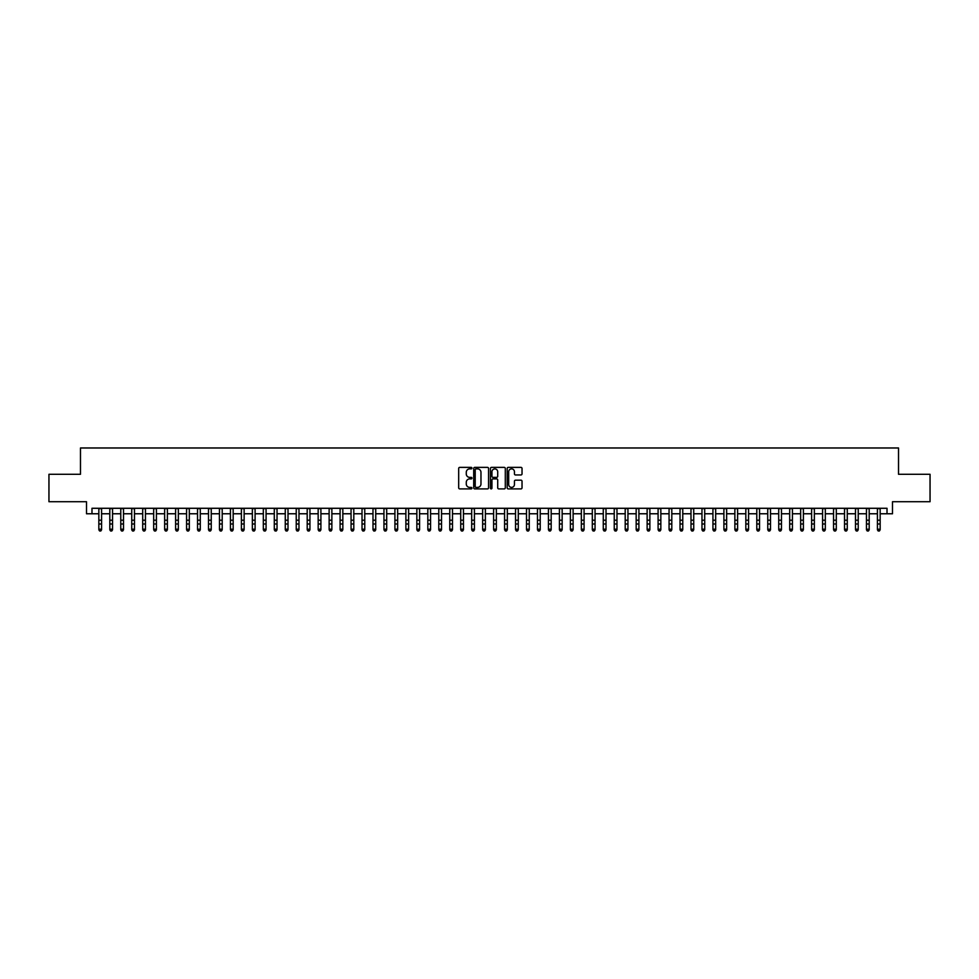 <?xml version="1.0" encoding="UTF-8"?>
<svg xmlns="http://www.w3.org/2000/svg" width="979" height="979" viewBox="0 0 979 979"><rect width="100%" height="100%" fill="white"/><g stroke="black" fill="none" stroke-linecap="round" stroke-linejoin="round"><path stroke-width="1.47" d="M471.951 468.121A0.759 0.759 0 0 0 471.205 467.375L459.763 467.375A1.077 1.077 0 0 0 458.686 468.439L458.686 487.823A1.077 1.077 0 0 0 459.763 488.9L471.205 488.9A0.759 0.759 0 0 0 471.951 488.142A0.759 0.759 0 0 0 471.205 487.383L469.724 487.383A3.439 3.439 0 0 1 466.273 483.944L466.273 482.329A3.439 3.439 0 0 1 469.724 478.89L471.205 478.89A0.759 0.759 0 0 0 471.951 478.131A0.759 0.759 0 0 0 471.205 477.373L469.724 477.373A3.439 3.439 0 0 1 466.273 473.934L466.273 472.319A3.439 3.439 0 0 1 469.724 468.88L471.205 468.88A0.759 0.759 0 0 0 471.951 468.121M520.963 474.962A1.077 1.077 0 0 0 522.027 473.885L522.027 468.439A1.077 1.077 0 0 0 520.963 467.375L508.26 467.375A1.077 1.077 0 0 0 507.183 468.439L507.183 487.823A1.077 1.077 0 0 0 508.26 488.9L520.963 488.9A1.077 1.077 0 0 0 522.027 487.823L522.027 481.252A1.077 1.077 0 0 0 520.963 480.175L515.517 480.175A1.077 1.077 0 0 0 514.44 481.252L514.44 484.507A2.876 2.876 0 0 1 511.564 487.383A2.876 2.876 0 0 1 508.688 484.507L508.688 471.756A2.876 2.876 0 0 1 511.564 468.88A2.876 2.876 0 0 1 514.44 471.756L514.44 473.885A1.077 1.077 0 0 0 515.517 474.962L520.963 474.962M91.989 513.767L91.989 508.285L887.011 508.285L887.011 513.767L892.493 513.767L892.493 501.713L930.05 501.713L930.05 474.289L898.526 474.289L898.526 447.978L80.474 447.978L80.474 474.289L48.95 474.289L48.95 501.713L86.507 501.713L86.507 513.767L98.842 513.767M488.558 468.439A1.077 1.077 0 0 0 487.481 467.375L474.778 467.375A1.077 1.077 0 0 0 473.701 468.439L473.701 487.823A1.077 1.077 0 0 0 474.778 488.9L487.481 488.9A1.077 1.077 0 0 0 488.558 487.823L488.558 468.439M491.519 467.375L504.222 467.375A1.077 1.077 0 0 1 505.299 468.439L505.299 487.823A1.077 1.077 0 0 1 504.222 488.9L498.788 488.9A1.077 1.077 0 0 1 497.711 487.823L497.711 479.967A1.077 1.077 0 0 0 496.634 478.89L493.024 478.89A1.077 1.077 0 0 0 491.947 479.967L491.947 488.142A0.759 0.759 0 0 1 491.201 488.9A0.759 0.759 0 0 1 490.442 488.142L490.442 468.439A1.077 1.077 0 0 1 491.519 467.375M101.583 513.767L109.807 513.767M112.548 513.767L120.772 513.767M123.513 513.767L131.737 513.767M134.478 513.767L142.701 513.767M145.455 513.767L153.679 513.767M156.42 513.767L164.643 513.767M167.385 513.767L175.608 513.767M178.349 513.767L186.573 513.767M189.314 513.767L197.538 513.767M200.279 513.767L208.503 513.767M211.244 513.767L219.467 513.767M222.209 513.767L230.432 513.767M233.173 513.767L241.397 513.767M244.138 513.767L252.362 513.767M255.103 513.767L263.327 513.767M266.068 513.767L274.291 513.767M277.033 513.767L285.268 513.767M288.01 513.767L296.233 513.767M298.974 513.767L307.198 513.767M309.939 513.767L318.163 513.767M320.904 513.767L329.128 513.767M331.869 513.767L340.092 513.767M342.834 513.767L351.057 513.767M353.798 513.767L362.022 513.767M364.763 513.767L372.987 513.767M375.728 513.767L383.952 513.767M386.693 513.767L394.916 513.767M397.658 513.767L405.881 513.767M408.622 513.767L416.846 513.767M419.587 513.767L427.823 513.767M430.564 513.767L438.788 513.767M441.529 513.767L449.753 513.767M452.494 513.767L460.717 513.767M463.459 513.767L471.682 513.767M474.423 513.767L482.647 513.767M485.388 513.767L493.612 513.767M496.353 513.767L504.577 513.767M507.318 513.767L515.541 513.767M518.283 513.767L526.506 513.767M529.247 513.767L537.471 513.767M540.212 513.767L548.436 513.767M551.177 513.767L559.413 513.767M562.154 513.767L570.378 513.767M573.119 513.767L581.342 513.767M584.084 513.767L592.307 513.767M595.048 513.767L603.272 513.767M606.013 513.767L614.237 513.767M616.978 513.767L625.202 513.767M627.943 513.767L636.166 513.767M638.908 513.767L647.131 513.767M649.872 513.767L658.096 513.767M660.837 513.767L669.061 513.767M671.802 513.767L680.026 513.767M682.767 513.767L690.99 513.767M693.732 513.767L701.967 513.767M704.709 513.767L712.932 513.767M715.673 513.767L723.897 513.767M726.638 513.767L734.862 513.767M737.603 513.767L745.827 513.767M748.568 513.767L756.791 513.767M759.533 513.767L767.756 513.767M770.497 513.767L778.721 513.767M781.462 513.767L789.686 513.767M792.427 513.767L800.651 513.767M803.392 513.767L811.615 513.767M814.357 513.767L822.58 513.767M825.321 513.767L833.545 513.767M836.299 513.767L844.522 513.767M847.263 513.767L855.487 513.767M858.228 513.767L866.452 513.767M869.193 513.767L877.417 513.767M880.158 513.767L887.011 513.767M475.965 468.88A0.759 0.759 0 0 0 475.207 469.626L475.207 486.636A0.759 0.759 0 0 0 475.965 487.383L477.519 487.383A3.439 3.439 0 0 0 480.97 483.944L480.97 472.319A3.439 3.439 0 0 0 477.519 468.88L475.965 468.88M497.711 471.805A2.876 2.876 0 0 0 494.823 468.929A2.876 2.876 0 0 0 491.947 471.805L491.947 476.308A1.077 1.077 0 0 0 493.024 477.373L496.634 477.373A1.077 1.077 0 0 0 497.711 476.308L497.711 471.805M101.583 508.285L101.583 529.823L100.764 531.022L99.662 530.777L100.764 531.022M98.842 508.285L98.842 529.211L101.583 529.211L100.764 530.777M99.662 531.022L98.842 529.823L99.662 530.777M112.548 508.285L112.548 529.823L111.728 531.022L110.627 530.777L111.728 531.022M109.807 508.285L109.807 529.211L112.548 529.211L111.728 530.777M110.627 531.022L109.807 529.823L110.627 530.777M123.513 508.285L123.513 529.823L122.693 531.022L121.604 530.777L122.693 531.022M120.772 508.285L120.772 529.211L123.513 529.211L122.693 530.777M121.604 531.022L120.772 529.823L121.604 530.777M134.478 508.285L134.478 529.823L133.658 531.022L132.569 530.777L133.658 531.022M131.737 508.285L131.737 529.211L134.478 529.211L133.658 530.777M132.569 531.022L131.737 529.823L132.569 530.777M145.455 508.285L145.455 529.823L144.623 531.022L143.534 530.777L144.623 531.022M142.701 508.285L142.701 529.211L145.455 529.211L144.623 530.777M143.534 531.022L142.701 529.823L143.534 530.777M156.42 508.285L156.42 529.823L155.588 531.022L154.498 530.777L155.588 531.022M153.679 508.285L153.679 529.211L156.42 529.211L155.588 530.777M154.498 531.022L153.679 529.823L154.498 530.777M167.385 508.285L167.385 529.823L166.552 531.022L165.463 530.777L166.552 531.022M164.643 508.285L164.643 529.211L167.385 529.211L166.552 530.777M165.463 531.022L164.643 529.823L165.463 530.777M178.349 508.285L178.349 529.823L177.529 531.022L176.428 530.777L177.529 531.022M175.608 508.285L175.608 529.211L178.349 529.211L177.529 530.777M176.428 531.022L175.608 529.823L176.428 530.777M189.314 508.285L189.314 529.823L188.494 531.022L187.393 530.777L188.494 531.022M186.573 508.285L186.573 529.211L189.314 529.211L188.494 530.777M187.393 531.022L186.573 529.823L187.393 530.777M200.279 508.285L200.279 529.823L199.459 531.022L198.358 530.777L199.459 531.022M197.538 508.285L197.538 529.211L200.279 529.211L199.459 530.777M198.358 531.022L197.538 529.823L198.358 530.777M211.244 508.285L211.244 529.823L210.424 531.022L209.322 530.777L210.424 531.022M208.503 508.285L208.503 529.211L211.244 529.211L210.424 530.777M209.322 531.022L208.503 529.823L209.322 530.777M222.209 508.285L222.209 529.823L221.389 531.022L220.287 530.777L221.389 531.022M219.467 508.285L219.467 529.211L222.209 529.211L221.389 530.777M220.287 531.022L219.467 529.823L220.287 530.777M233.173 508.285L233.173 529.823L232.353 531.022L231.252 530.777L232.353 531.022M230.432 508.285L230.432 529.211L233.173 529.211L232.353 530.777M231.252 531.022L230.432 529.823L231.252 530.777M244.138 508.285L244.138 529.823L243.318 531.022L242.217 530.777L243.318 531.022M241.397 508.285L241.397 529.211L244.138 529.211L243.318 530.777M242.217 531.022L241.397 529.823L242.217 530.777M255.103 508.285L255.103 529.823L254.283 531.022L253.182 530.777L254.283 531.022M252.362 508.285L252.362 529.211L255.103 529.211L254.283 530.777M253.182 531.022L252.362 529.823L253.182 530.777M266.068 508.285L266.068 529.823L265.248 531.022L264.159 530.777L265.248 531.022M263.327 508.285L263.327 529.211L266.068 529.211L265.248 530.777M264.159 531.022L263.327 529.823L264.159 530.777M277.033 508.285L277.033 529.823L276.213 531.022L275.123 530.777L276.213 531.022M274.291 508.285L274.291 529.211L277.033 529.211L276.213 530.777M275.123 531.022L274.291 529.823L275.123 530.777M288.01 508.285L288.01 529.823L287.177 531.022L286.088 530.777L287.177 531.022M285.268 508.285L285.268 529.211L288.01 529.211L287.177 530.777M286.088 531.022L285.268 529.823L286.088 530.777M298.974 508.285L298.974 529.823L298.142 531.022L297.053 530.777L298.142 531.022M296.233 508.285L296.233 529.211L298.974 529.211L298.142 530.777M297.053 531.022L296.233 529.823L297.053 530.777M309.939 508.285L309.939 529.823L309.107 531.022L308.018 530.777L309.107 531.022M307.198 508.285L307.198 529.211L309.939 529.211L309.107 530.777M308.018 531.022L307.198 529.823L308.018 530.777M320.904 508.285L320.904 529.823L320.084 531.022L318.983 530.777L320.084 531.022M318.163 508.285L318.163 529.211L320.904 529.211L320.084 530.777M318.983 531.022L318.163 529.823L318.983 530.777M331.869 508.285L331.869 529.823L331.049 531.022L329.947 530.777L331.049 531.022M329.128 508.285L329.128 529.211L331.869 529.211L331.049 530.777M329.947 531.022L329.128 529.823L329.947 530.777M342.834 508.285L342.834 529.823L342.014 531.022L340.912 530.777L342.014 531.022M340.092 508.285L340.092 529.211L342.834 529.211L342.014 530.777M340.912 531.022L340.092 529.823L340.912 530.777M353.798 508.285L353.798 529.823L352.978 531.022L351.877 530.777L352.978 531.022M351.057 508.285L351.057 529.211L353.798 529.211L352.978 530.777M351.877 531.022L351.057 529.823L351.877 530.777M364.763 508.285L364.763 529.823L363.943 531.022L362.842 530.777L363.943 531.022M362.022 508.285L362.022 529.211L364.763 529.211L363.943 530.777M362.842 531.022L362.022 529.823L362.842 530.777M375.728 508.285L375.728 529.823L374.908 531.022L373.807 530.777L374.908 531.022M372.987 508.285L372.987 529.211L375.728 529.211L374.908 530.777M373.807 531.022L372.987 529.823L373.807 530.777M386.693 508.285L386.693 529.823L385.873 531.022L384.771 530.777L385.873 531.022M383.952 508.285L383.952 529.211L386.693 529.211L385.873 530.777M384.771 531.022L383.952 529.823L384.771 530.777M397.658 508.285L397.658 529.823L396.838 531.022L395.749 530.777L396.838 531.022M394.916 508.285L394.916 529.211L397.658 529.211L396.838 530.777M395.749 531.022L394.916 529.823L395.749 530.777M408.622 508.285L408.622 529.823L407.802 531.022L406.713 530.777L407.802 531.022M405.881 508.285L405.881 529.211L408.622 529.211L407.802 530.777M406.713 531.022L405.881 529.823L406.713 530.777M419.587 508.285L419.587 529.823L418.767 531.022L417.678 530.777L418.767 531.022M416.846 508.285L416.846 529.211L419.587 529.211L418.767 530.777M417.678 531.022L416.846 529.823L417.678 530.777M430.564 508.285L430.564 529.823L429.732 531.022L428.643 530.777L429.732 531.022M427.823 508.285L427.823 529.211L430.564 529.211L429.732 530.777M428.643 531.022L427.823 529.823L428.643 530.777M441.529 508.285L441.529 529.823L440.697 531.022L439.608 530.777L440.697 531.022M438.788 508.285L438.788 529.211L441.529 529.211L440.697 530.777M439.608 531.022L438.788 529.823L439.608 530.777M452.494 508.285L452.494 529.823L451.674 531.022L450.573 530.777L451.674 531.022M449.753 508.285L449.753 529.211L452.494 529.211L451.674 530.777M450.573 531.022L449.753 529.823L450.573 530.777M463.459 508.285L463.459 529.823L462.639 531.022L461.537 530.777L462.639 531.022M460.717 508.285L460.717 529.211L463.459 529.211L462.639 530.777M461.537 531.022L460.717 529.823L461.537 530.777M474.423 508.285L474.423 529.823L473.603 531.022L472.502 530.777L473.603 531.022M471.682 508.285L471.682 529.211L474.423 529.211L473.603 530.777M472.502 531.022L471.682 529.823L472.502 530.777M485.388 508.285L485.388 529.823L484.568 531.022L483.467 530.777L484.568 531.022M482.647 508.285L482.647 529.211L485.388 529.211L484.568 530.777M483.467 531.022L482.647 529.823L483.467 530.777M496.353 508.285L496.353 529.823L495.533 531.022L494.432 530.777L495.533 531.022M493.612 508.285L493.612 529.211L496.353 529.211L495.533 530.777M494.432 531.022L493.612 529.823L494.432 530.777M507.318 508.285L507.318 529.823L506.498 531.022L505.397 530.777L506.498 531.022M504.577 508.285L504.577 529.211L507.318 529.211L506.498 530.777M505.397 531.022L504.577 529.823L505.397 530.777M518.283 508.285L518.283 529.823L517.463 531.022L516.361 530.777L517.463 531.022M515.541 508.285L515.541 529.211L518.283 529.211L517.463 530.777M516.361 531.022L515.541 529.823L516.361 530.777M529.247 508.285L529.247 529.823L528.427 531.022L527.326 530.777L528.427 531.022M526.506 508.285L526.506 529.211L529.247 529.211L528.427 530.777M527.326 531.022L526.506 529.823L527.326 530.777M540.212 508.285L540.212 529.823L539.392 531.022L538.303 530.777L539.392 531.022M537.471 508.285L537.471 529.211L540.212 529.211L539.392 530.777M538.303 531.022L537.471 529.823L538.303 530.777M551.177 508.285L551.177 529.823L550.357 531.022L549.268 530.777L550.357 531.022M548.436 508.285L548.436 529.211L551.177 529.211L550.357 530.777M549.268 531.022L548.436 529.823L549.268 530.777M562.154 508.285L562.154 529.823L561.322 531.022L560.233 530.777L561.322 531.022M559.413 508.285L559.413 529.211L562.154 529.211L561.322 530.777M560.233 531.022L559.413 529.823L560.233 530.777M573.119 508.285L573.119 529.823L572.287 531.022L571.198 530.777L572.287 531.022M570.378 508.285L570.378 529.211L573.119 529.211L572.287 530.777M571.198 531.022L570.378 529.823L571.198 530.777M584.084 508.285L584.084 529.823L583.251 531.022L582.162 530.777L583.251 531.022M581.342 508.285L581.342 529.211L584.084 529.211L583.251 530.777M582.162 531.022L581.342 529.823L582.162 530.777M595.048 508.285L595.048 529.823L594.229 531.022L593.127 530.777L594.229 531.022M592.307 508.285L592.307 529.211L595.048 529.211L594.229 530.777M593.127 531.022L592.307 529.823L593.127 530.777M606.013 508.285L606.013 529.823L605.193 531.022L604.092 530.777L605.193 531.022M603.272 508.285L603.272 529.211L606.013 529.211L605.193 530.777M604.092 531.022L603.272 529.823L604.092 530.777M616.978 508.285L616.978 529.823L616.158 531.022L615.057 530.777L616.158 531.022M614.237 508.285L614.237 529.211L616.978 529.211L616.158 530.777M615.057 531.022L614.237 529.823L615.057 530.777M627.943 508.285L627.943 529.823L627.123 531.022L626.022 530.777L627.123 531.022M625.202 508.285L625.202 529.211L627.943 529.211L627.123 530.777M626.022 531.022L625.202 529.823L626.022 530.777M638.908 508.285L638.908 529.823L638.088 531.022L636.986 530.777L638.088 531.022M636.166 508.285L636.166 529.211L638.908 529.211L638.088 530.777M636.986 531.022L636.166 529.823L636.986 530.777M649.872 508.285L649.872 529.823L649.053 531.022L647.951 530.777L649.053 531.022M647.131 508.285L647.131 529.211L649.872 529.211L649.053 530.777M647.951 531.022L647.131 529.823L647.951 530.777M660.837 508.285L660.837 529.823L660.017 531.022L658.916 530.777L660.017 531.022M658.096 508.285L658.096 529.211L660.837 529.211L660.017 530.777M658.916 531.022L658.096 529.823L658.916 530.777M671.802 508.285L671.802 529.823L670.982 531.022L669.893 530.777L670.982 531.022M669.061 508.285L669.061 529.211L671.802 529.211L670.982 530.777M669.893 531.022L669.061 529.823L669.893 530.777M682.767 508.285L682.767 529.823L681.947 531.022L680.858 530.777L681.947 531.022M680.026 508.285L680.026 529.211L682.767 529.211L681.947 530.777M680.858 531.022L680.026 529.823L680.858 530.777M693.732 508.285L693.732 529.823L692.912 531.022L691.823 530.777L692.912 531.022M690.99 508.285L690.99 529.211L693.732 529.211L692.912 530.777M691.823 531.022L690.99 529.823L691.823 530.777M704.709 508.285L704.709 529.823L703.877 531.022L702.787 530.777L703.877 531.022M701.967 508.285L701.967 529.211L704.709 529.211L703.877 530.777M702.787 531.022L701.967 529.823L702.787 530.777M715.673 508.285L715.673 529.823L714.841 531.022L713.752 530.777L714.841 531.022M712.932 508.285L712.932 529.211L715.673 529.211L714.841 530.777M713.752 531.022L712.932 529.823L713.752 530.777M726.638 508.285L726.638 529.823L725.818 531.022L724.717 530.777L725.818 531.022M723.897 508.285L723.897 529.211L726.638 529.211L725.818 530.777M724.717 531.022L723.897 529.823L724.717 530.777M737.603 508.285L737.603 529.823L736.783 531.022L735.682 530.777L736.783 531.022M734.862 508.285L734.862 529.211L737.603 529.211L736.783 530.777M735.682 531.022L734.862 529.823L735.682 530.777M748.568 508.285L748.568 529.823L747.748 531.022L746.647 530.777L747.748 531.022M745.827 508.285L745.827 529.211L748.568 529.211L747.748 530.777M746.647 531.022L745.827 529.823L746.647 530.777M759.533 508.285L759.533 529.823L758.713 531.022L757.611 530.777L758.713 531.022M756.791 508.285L756.791 529.211L759.533 529.211L758.713 530.777M757.611 531.022L756.791 529.823L757.611 530.777M770.497 508.285L770.497 529.823L769.678 531.022L768.576 530.777L769.678 531.022M767.756 508.285L767.756 529.211L770.497 529.211L769.678 530.777M768.576 531.022L767.756 529.823L768.576 530.777M781.462 508.285L781.462 529.823L780.642 531.022L779.541 530.777L780.642 531.022M778.721 508.285L778.721 529.211L781.462 529.211L780.642 530.777M779.541 531.022L778.721 529.823L779.541 530.777M792.427 508.285L792.427 529.823L791.607 531.022L790.506 530.777L791.607 531.022M789.686 508.285L789.686 529.211L792.427 529.211L791.607 530.777M790.506 531.022L789.686 529.823L790.506 530.777M803.392 508.285L803.392 529.823L802.572 531.022L801.471 530.777L802.572 531.022M800.651 508.285L800.651 529.211L803.392 529.211L802.572 530.777M801.471 531.022L800.651 529.823L801.471 530.777M814.357 508.285L814.357 529.823L813.537 531.022L812.448 530.777L813.537 531.022M811.615 508.285L811.615 529.211L814.357 529.211L813.537 530.777M812.448 531.022L811.615 529.823L812.448 530.777M825.321 508.285L825.321 529.823L824.502 531.022L823.412 530.777L824.502 531.022M822.58 508.285L822.58 529.211L825.321 529.211L824.502 530.777M823.412 531.022L822.58 529.823L823.412 530.777M836.299 508.285L836.299 529.823L835.466 531.022L834.377 530.777L835.466 531.022M833.545 508.285L833.545 529.211L836.299 529.211L835.466 530.777M834.377 531.022L833.545 529.823L834.377 530.777M847.263 508.285L847.263 529.823L846.431 531.022L845.342 530.777L846.431 531.022M844.522 508.285L844.522 529.211L847.263 529.211L846.431 530.777M845.342 531.022L844.522 529.823L845.342 530.777M858.228 508.285L858.228 529.823L857.396 531.022L856.307 530.777L857.396 531.022M855.487 508.285L855.487 529.211L858.228 529.211L857.396 530.777M856.307 531.022L855.487 529.823L856.307 530.777M869.193 508.285L869.193 529.823L868.373 531.022L867.272 530.777L868.373 531.022M866.452 508.285L866.452 529.211L869.193 529.211L868.373 530.777M867.272 531.022L866.452 529.823L867.272 530.777M880.158 508.285L880.158 529.823L879.338 531.022L878.236 530.777L879.338 531.022M877.417 508.285L877.417 529.211L880.158 529.211L879.338 530.777M878.236 531.022L877.417 529.823L878.236 530.777M101.583 520.216L98.842 520.216M101.583 523.985L98.842 523.985M101.583 508.639L98.842 508.639M112.548 520.216L109.807 520.216M112.548 523.985L109.807 523.985M112.548 508.639L109.807 508.639M123.513 520.216L120.772 520.216M123.513 523.985L120.772 523.985M123.513 508.639L120.772 508.639M134.478 520.216L131.737 520.216M134.478 523.985L131.737 523.985M134.478 508.639L131.737 508.639M145.455 520.216L142.701 520.216M145.455 523.985L142.701 523.985M145.455 508.639L142.701 508.639M156.42 520.216L153.679 520.216M156.42 523.985L153.679 523.985M156.42 508.639L153.679 508.639M167.385 520.216L164.643 520.216M167.385 523.985L164.643 523.985M167.385 508.639L164.643 508.639M178.349 520.216L175.608 520.216M178.349 523.985L175.608 523.985M178.349 508.639L175.608 508.639M189.314 520.216L186.573 520.216M189.314 523.985L186.573 523.985M189.314 508.639L186.573 508.639M200.279 520.216L197.538 520.216M200.279 523.985L197.538 523.985M200.279 508.639L197.538 508.639M211.244 520.216L208.503 520.216M211.244 523.985L208.503 523.985M211.244 508.639L208.503 508.639M222.209 520.216L219.467 520.216M222.209 523.985L219.467 523.985M222.209 508.639L219.467 508.639M233.173 520.216L230.432 520.216M233.173 523.985L230.432 523.985M233.173 508.639L230.432 508.639M244.138 520.216L241.397 520.216M244.138 523.985L241.397 523.985M244.138 508.639L241.397 508.639M255.103 520.216L252.362 520.216M255.103 523.985L252.362 523.985M255.103 508.639L252.362 508.639M266.068 520.216L263.327 520.216M266.068 523.985L263.327 523.985M266.068 508.639L263.327 508.639M277.033 520.216L274.291 520.216M277.033 523.985L274.291 523.985M277.033 508.639L274.291 508.639M288.01 520.216L285.268 520.216M288.01 523.985L285.268 523.985M288.01 508.639L285.268 508.639M298.974 520.216L296.233 520.216M298.974 523.985L296.233 523.985M298.974 508.639L296.233 508.639M309.939 520.216L307.198 520.216M309.939 523.985L307.198 523.985M309.939 508.639L307.198 508.639M320.904 520.216L318.163 520.216M320.904 523.985L318.163 523.985M320.904 508.639L318.163 508.639M331.869 520.216L329.128 520.216M331.869 523.985L329.128 523.985M331.869 508.639L329.128 508.639M342.834 520.216L340.092 520.216M342.834 523.985L340.092 523.985M342.834 508.639L340.092 508.639M353.798 520.216L351.057 520.216M353.798 523.985L351.057 523.985M353.798 508.639L351.057 508.639M364.763 520.216L362.022 520.216M364.763 523.985L362.022 523.985M364.763 508.639L362.022 508.639M375.728 520.216L372.987 520.216M375.728 523.985L372.987 523.985M375.728 508.639L372.987 508.639M386.693 520.216L383.952 520.216M386.693 523.985L383.952 523.985M386.693 508.639L383.952 508.639M397.658 520.216L394.916 520.216M397.658 523.985L394.916 523.985M397.658 508.639L394.916 508.639M408.622 520.216L405.881 520.216M408.622 523.985L405.881 523.985M408.622 508.639L405.881 508.639M419.587 520.216L416.846 520.216M419.587 523.985L416.846 523.985M419.587 508.639L416.846 508.639M430.564 520.216L427.823 520.216M430.564 523.985L427.823 523.985M430.564 508.639L427.823 508.639M441.529 520.216L438.788 520.216M441.529 523.985L438.788 523.985M441.529 508.639L438.788 508.639M452.494 520.216L449.753 520.216M452.494 523.985L449.753 523.985M452.494 508.639L449.753 508.639M463.459 520.216L460.717 520.216M463.459 523.985L460.717 523.985M463.459 508.639L460.717 508.639M474.423 520.216L471.682 520.216M474.423 523.985L471.682 523.985M474.423 508.639L471.682 508.639M485.388 520.216L482.647 520.216M485.388 523.985L482.647 523.985M485.388 508.639L482.647 508.639M496.353 520.216L493.612 520.216M496.353 523.985L493.612 523.985M496.353 508.639L493.612 508.639M507.318 520.216L504.577 520.216M507.318 523.985L504.577 523.985M507.318 508.639L504.577 508.639M518.283 520.216L515.541 520.216M518.283 523.985L515.541 523.985M518.283 508.639L515.541 508.639M529.247 520.216L526.506 520.216M529.247 523.985L526.506 523.985M529.247 508.639L526.506 508.639M540.212 520.216L537.471 520.216M540.212 523.985L537.471 523.985M540.212 508.639L537.471 508.639M551.177 520.216L548.436 520.216M551.177 523.985L548.436 523.985M551.177 508.639L548.436 508.639M562.154 520.216L559.413 520.216M562.154 523.985L559.413 523.985M562.154 508.639L559.413 508.639M573.119 520.216L570.378 520.216M573.119 523.985L570.378 523.985M573.119 508.639L570.378 508.639M584.084 520.216L581.342 520.216M584.084 523.985L581.342 523.985M584.084 508.639L581.342 508.639M595.048 520.216L592.307 520.216M595.048 523.985L592.307 523.985M595.048 508.639L592.307 508.639M606.013 520.216L603.272 520.216M606.013 523.985L603.272 523.985M606.013 508.639L603.272 508.639M616.978 520.216L614.237 520.216M616.978 523.985L614.237 523.985M616.978 508.639L614.237 508.639M627.943 520.216L625.202 520.216M627.943 523.985L625.202 523.985M627.943 508.639L625.202 508.639M638.908 520.216L636.166 520.216M638.908 523.985L636.166 523.985M638.908 508.639L636.166 508.639M649.872 520.216L647.131 520.216M649.872 523.985L647.131 523.985M649.872 508.639L647.131 508.639M660.837 520.216L658.096 520.216M660.837 523.985L658.096 523.985M660.837 508.639L658.096 508.639M671.802 520.216L669.061 520.216M671.802 523.985L669.061 523.985M671.802 508.639L669.061 508.639M682.767 520.216L680.026 520.216M682.767 523.985L680.026 523.985M682.767 508.639L680.026 508.639M693.732 520.216L690.99 520.216M693.732 523.985L690.99 523.985M693.732 508.639L690.99 508.639M704.709 520.216L701.967 520.216M704.709 523.985L701.967 523.985M704.709 508.639L701.967 508.639M715.673 520.216L712.932 520.216M715.673 523.985L712.932 523.985M715.673 508.639L712.932 508.639M726.638 520.216L723.897 520.216M726.638 523.985L723.897 523.985M726.638 508.639L723.897 508.639M737.603 520.216L734.862 520.216M737.603 523.985L734.862 523.985M737.603 508.639L734.862 508.639M748.568 520.216L745.827 520.216M748.568 523.985L745.827 523.985M748.568 508.639L745.827 508.639M759.533 520.216L756.791 520.216M759.533 523.985L756.791 523.985M759.533 508.639L756.791 508.639M770.497 520.216L767.756 520.216M770.497 523.985L767.756 523.985M770.497 508.639L767.756 508.639M781.462 520.216L778.721 520.216M781.462 523.985L778.721 523.985M781.462 508.639L778.721 508.639M792.427 520.216L789.686 520.216M792.427 523.985L789.686 523.985M792.427 508.639L789.686 508.639M803.392 520.216L800.651 520.216M803.392 523.985L800.651 523.985M803.392 508.639L800.651 508.639M814.357 520.216L811.615 520.216M814.357 523.985L811.615 523.985M814.357 508.639L811.615 508.639M825.321 520.216L822.58 520.216M825.321 523.985L822.58 523.985M825.321 508.639L822.58 508.639M836.299 520.216L833.545 520.216M836.299 523.985L833.545 523.985M836.299 508.639L833.545 508.639M847.263 520.216L844.522 520.216M847.263 523.985L844.522 523.985M847.263 508.639L844.522 508.639M858.228 520.216L855.487 520.216M858.228 523.985L855.487 523.985M858.228 508.639L855.487 508.639M869.193 520.216L866.452 520.216M869.193 523.985L866.452 523.985M869.193 508.639L866.452 508.639M880.158 520.216L877.417 520.216M880.158 523.985L877.417 523.985M880.158 508.639L877.417 508.639"/></g></svg>
